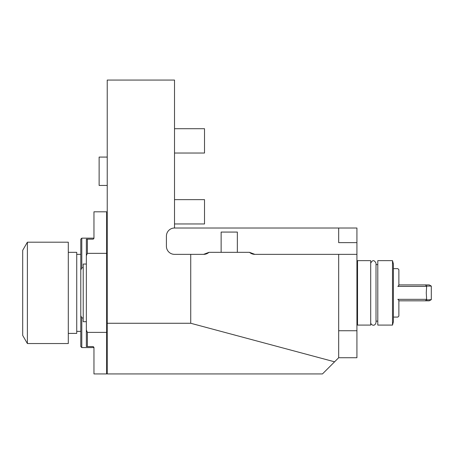 <?xml version="1.0" encoding="UTF-8"?>
<svg xmlns="http://www.w3.org/2000/svg" width="454" height="454" viewBox="0 0 454 454"><rect width="100%" height="100%" fill="white"/><g stroke="black" fill="none" stroke-linecap="round" stroke-linejoin="round"><path stroke-width="0.68" d="M107.235 323.265L190.731 323.265L190.731 254.359L174.518 254.359A8.11 8.11 0 0 1 166.414 246.255L166.414 236.12A8.11 8.11 0 0 1 174.518 228.016L338.678 228.016L338.678 242.64L356.923 242.64L356.923 357.724L338.678 357.724L322.465 373.937L107.235 373.937L107.235 80.063L174.518 80.063L174.518 228.016M190.731 323.265L334.587 361.815M338.678 330.745L356.923 330.745M356.923 254.359L338.678 254.359L338.678 357.724M338.678 254.359L254.87 254.359L249.507 252.333A8.11 8.11 0 0 0 252.01 253.843M252.066 253.86A8.11 8.11 0 0 0 254.87 254.359M190.731 254.359L203.613 254.359A8.11 8.11 0 0 0 206.411 253.86M206.468 253.843A8.11 8.11 0 0 0 208.971 252.333L203.613 254.359M338.678 228.016L356.923 228.016L356.923 242.64M357.531 292.87L357.531 325.092L370.702 325.092L370.702 260.641L357.531 260.641L357.531 292.87M356.923 324.485A0.607 0.607 0 0 1 357.531 325.092M356.923 261.249A0.607 0.607 0 0 0 357.531 260.641M376.014 321.137L377.796 321.137M376.014 264.597L377.796 264.597M392.506 325.092L377.796 325.092L377.796 260.641L392.506 260.641L392.506 325.092L393.402 321.75L393.402 263.99L392.506 260.641M393.402 317.085L397.857 317.085L398.873 316.069L398.873 300.395L397.857 299.339C397.857 322.493 397.857 322.493 397.857 299.339L426.641 299.339L426.266 292.87L426.641 286.4L397.857 286.4C397.857 263.241 397.857 263.241 397.857 286.4L398.873 285.339L398.873 269.665L397.857 268.649L393.402 268.649M426.062 285.521L426.811 286.082L431.3 286.082L431.3 299.651L426.425 299.941M398.873 284.913L425.245 284.913L426.811 286.082L426.641 286.4M426.641 299.339L426.811 299.651L425.245 300.82L398.873 300.82M431.3 299.651L429.274 300.82L425.245 300.82L425.727 300.463M425.659 285.22L425.245 284.913L429.274 284.913L431.3 286.082M249.507 252.333L208.971 252.333M221.132 252.333L221.132 232.068L237.346 232.068L237.346 252.333M174.518 199.641L204.516 199.641L204.516 223.958L174.518 223.958M174.518 128.703L204.516 128.703L204.516 153.026L174.518 153.026M106.628 253.349L87.372 253.349L86.356 255.716L86.356 239.162L93.149 239.162A0.812 0.812 0 0 0 93.252 239.156A0.812 0.812 0 0 1 93.149 239.162L93.961 238.35L93.961 211.802L106.628 211.802L106.628 332.39L87.372 332.39L87.372 346.572L86.356 346.572L86.356 330.018L87.372 332.39M87.372 346.572L93.149 346.572A0.812 0.812 0 0 1 93.252 346.584A0.812 0.812 0 0 0 93.149 346.572L93.961 347.384L93.961 373.937L106.628 373.937L106.628 332.39M86.356 255.716L86.356 330.018M87.372 239.162L87.372 253.349M86.356 321.693L83.218 321.693L83.218 317.936L81.799 317.936L80.784 315.638L80.784 346.572L81.799 347.588L81.799 317.936L80.784 315.638L80.784 270.096L81.799 267.798L81.799 238.146L93.961 238.146M81.799 238.146L80.784 239.162L80.784 270.096L81.799 267.798L83.218 267.798L83.218 264.041L86.356 264.041M83.218 317.936L83.218 267.798M68.299 333.401L76.732 333.401L76.732 252.333L68.299 252.333M68.299 292.87L68.299 343.536L27.382 343.536L27.382 242.198L68.299 242.198L68.299 292.87M27.382 343.536L22.7 335.427L22.7 250.307L27.382 242.198M107.235 157.078L99.125 157.078L99.125 185.453L107.235 185.453M370.702 322.516C370.56 324.911 374.879 327.192 376.014 322.516L376.014 263.218C374.244 259.79 372.473 259.79 370.702 263.218M107.235 361.776L106.628 361.776M107.235 223.958L106.628 223.958M81.799 347.588L93.961 347.588M76.732 254.359L80.784 254.359M76.732 331.375L80.784 331.375"/></g></svg>
